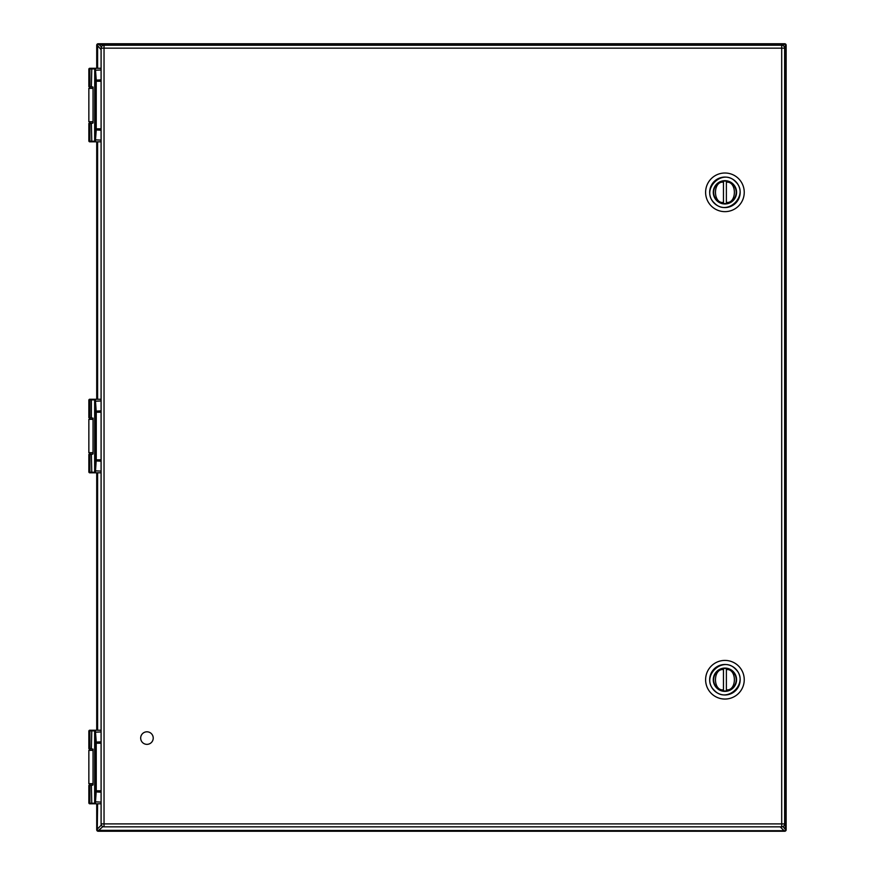 <?xml version="1.0" encoding="UTF-8"?>
<svg xmlns="http://www.w3.org/2000/svg" width="875" height="875" viewBox="0 0 875 875"><rect width="100%" height="100%" fill="white"/><g stroke="black" fill="none" stroke-linecap="round" stroke-linejoin="round"><path stroke-width="1.31" d="M146.945 731.806A6.278 6.278 0 0 1 152.381 741.223A6.278 6.278 0 0 1 141.52 741.223A6.278 6.278 0 0 1 146.945 731.806M733.163 184.089A11.648 11.648 0 0 1 727.934 203.58A11.648 11.648 0 0 1 713.672 189.306A11.648 11.648 0 0 1 733.163 184.089M735.536 181.716C722.444 167.453 700.055 189.842 714.317 202.934C727.409 217.197 749.798 194.808 735.536 181.716L735.47 181.661M711.266 205.986A19.327 19.327 0 0 0 738.587 205.986A19.327 19.327 0 0 0 738.587 178.664A19.327 19.327 0 0 0 711.266 178.664A19.327 19.327 0 0 0 711.266 205.986M723.461 203.514A11.277 11.277 0 0 1 713.65 192.325A11.277 11.277 0 0 0 723.461 203.514L723.461 202.431L723.461 203.514A11.277 11.277 0 0 0 736.203 192.325A11.277 11.277 0 0 0 726.381 181.147L726.381 182.219L726.381 181.147A11.277 11.277 0 0 0 723.461 181.147L723.461 182.219L723.461 181.147A11.277 11.277 0 0 0 713.65 192.325A11.277 11.277 0 0 1 723.461 181.147M726.381 202.431L726.381 182.219C737.034 180.764 737.034 203.886 726.381 202.431M723.461 202.431L723.461 182.219C712.819 180.764 712.819 203.886 723.461 202.431M733.163 671.497A11.648 11.648 0 0 1 727.934 690.977A11.648 11.648 0 0 1 713.672 676.714A11.648 11.648 0 0 1 733.163 671.497M735.536 669.123C722.444 654.861 700.055 677.25 714.317 690.342C727.409 704.605 749.798 682.216 735.536 669.123L735.47 669.069M711.266 693.394A19.327 19.327 0 0 0 738.587 693.394A19.327 19.327 0 0 0 738.587 666.072A19.327 19.327 0 0 0 711.266 666.072A19.327 19.327 0 0 0 711.266 693.394M723.461 690.911A11.277 11.277 0 0 1 713.65 679.733A11.277 11.277 0 0 0 723.461 690.911L723.461 689.839L723.461 690.911A11.277 11.277 0 0 0 736.203 679.733A11.277 11.277 0 0 0 726.381 668.544L726.381 669.627L726.381 668.544A11.277 11.277 0 0 0 723.461 668.544L723.461 669.627L723.461 668.544A11.277 11.277 0 0 0 713.65 679.733A11.277 11.277 0 0 1 723.461 668.544M726.381 689.839L726.381 669.627C737.034 668.172 737.034 691.294 726.381 689.839M723.461 689.839L723.461 669.627C712.819 668.172 712.819 691.294 723.461 689.839M92.706 123.189L90.322 123.189L92.706 123.189M92.706 86.898L90.322 86.898L92.706 86.898M89.491 141.816L90.453 141.816A0.634 0.547 90 0 1 89.906 141.181L88.856 141.181L89.491 141.816L95.364 141.816L96.228 130.211L96.228 79.877L95.364 68.272L92.706 68.272L101.095 68.272M92.706 454.169L90.322 454.169L92.706 454.169M89.491 472.806L90.453 472.806A0.634 0.547 90 0 1 89.906 472.172L88.856 472.172L89.491 472.806L95.419 472.292L96.261 459.823L96.261 412.234L95.364 399.252L89.491 399.252L101.095 399.252M92.706 785.159L90.322 785.159L92.706 785.159M92.706 803.786L89.491 803.786L95.364 803.786L96.261 790.803L96.228 741.847L95.364 730.242L89.491 730.242L101.095 730.242M101.095 823.9L101.095 48.158L104.038 48.158L104.038 823.9L781.703 823.9L781.703 48.158L104.038 48.158L104.038 45.216L781.703 45.216A2.942 2.942 0 0 1 784.645 48.158L784.645 823.9A2.942 2.942 0 0 1 781.703 826.842L104.038 826.842L104.038 823.9L101.095 823.9A2.942 2.942 0 0 0 104.038 826.842A2.942 2.942 0 0 1 101.095 823.9M104.038 45.216A2.942 2.942 0 0 0 101.095 48.158A2.942 2.942 0 0 1 104.038 45.216M96.72 68.272L96.72 45.216A1.466 1.466 0 0 1 98.186 43.75L784.678 43.75A1.466 1.466 0 0 1 786.144 45.216L786.144 829.784A1.466 1.466 0 0 1 784.678 831.25L98.186 831.25A1.466 1.466 0 0 1 96.72 829.784L96.72 803.786M96.72 730.242L96.72 472.806M96.72 399.252L96.72 141.816M784.678 831.25A1.466 1.466 0 0 0 786.144 829.784A1.466 1.466 0 0 1 784.678 831.25A1.466 1.466 0 0 0 786.144 829.784L784.678 831.25M101.095 49.689L97.267 45.216L98.186 44.297L99.17 44.647L101.391 46.867M97.606 803.786L97.267 829.784L98.186 831.25A1.466 1.466 0 0 1 96.72 829.784L97.267 829.784M784.678 44.297L786.144 45.216A1.466 1.466 0 0 0 784.678 43.75L783.694 44.647L99.17 44.647M102.911 826.623L98.186 830.703M785.597 45.216L784.427 47.031M99.17 830.353L784.678 830.703M783.005 826.547L785.597 829.784M88.856 141.181L88.856 123.43L91.372 123.43L91.788 141.816L90.453 141.816A0.634 0.547 90 0 1 89.906 141.181L95.419 141.302M101.095 140.12L94.905 139.836L94.784 140.777L94.784 69.311L95.419 68.786M94.905 139.836L95.638 128.833L95.638 81.255L94.73 68.972A0.634 0.623 0 0 1 95.364 68.359M95.364 141.728A0.634 0.623 0 0 1 94.73 141.116L94.73 68.906A0.634 0.634 0 0 1 95.364 68.272L90.453 68.272A0.634 0.547 -90 0 0 89.906 68.906A0.634 0.547 -90 0 1 90.453 68.272M91.788 141.816L95.288 141.816A0.634 0.634 90 0 1 94.653 141.181L94.73 68.906A0.634 0.634 0 0 1 95.364 68.272A0.634 0.634 0 0 0 94.73 68.906L94.73 141.181A0.634 0.634 0 0 0 95.364 141.816L101.095 141.816M94.73 141.181A0.634 0.634 0 0 0 95.364 141.816A0.634 0.634 0 0 1 94.73 141.181M91.372 123.43L93.045 122.938L93.045 87.15L88.856 86.658L88.856 68.906L89.491 68.272M88.856 472.172L88.856 454.42L91.372 454.42L91.788 472.806L90.453 472.806A0.634 0.547 90 0 1 89.906 472.172L95.419 472.292M101.095 471.111L94.905 470.827L94.784 471.756L94.784 400.302L95.419 399.766M94.905 470.827L95.638 459.823L95.638 412.234L94.73 399.963A0.634 0.623 0 0 1 95.364 399.339M95.364 472.719A0.634 0.623 0 0 1 94.73 472.095L94.73 399.886A0.634 0.634 0 0 1 95.364 399.252L92.706 399.252M94.73 472.172A0.634 0.634 0 0 0 95.364 472.806A0.634 0.634 0 0 1 94.73 472.172A0.634 0.634 0 0 0 95.364 472.806L101.095 472.806M94.73 472.095L94.73 399.886A0.634 0.634 0 0 1 95.364 399.252A0.634 0.634 0 0 0 94.73 399.886L94.653 399.886A0.634 0.634 -90 0 1 95.288 399.252M91.372 454.42L93.045 453.928L93.045 418.13L88.856 417.637L88.856 399.886L89.491 399.252M91.788 472.806L95.288 472.806A0.634 0.634 90 0 1 94.653 472.172L94.653 399.886L91.372 399.886L91.788 399.252M89.491 803.786L88.856 803.152L95.419 803.272M101.095 802.102L94.905 801.806L94.784 802.747L94.784 731.281L95.419 730.756M94.905 801.806L95.638 790.803L95.638 743.225L94.73 730.942A0.634 0.623 0 0 1 95.364 730.33M95.364 803.698A0.634 0.623 0 0 1 94.73 803.086L94.73 730.877A0.634 0.634 0 0 1 95.364 730.242L92.706 730.242M94.73 730.942L94.73 803.152A0.634 0.634 0 0 0 95.364 803.786L101.095 803.786M94.73 803.152A0.634 0.634 0 0 0 95.364 803.786A0.634 0.634 0 0 1 94.73 803.152M88.856 803.152L88.856 785.4L93.045 784.908L93.045 749.12L88.856 748.628L88.856 730.877L89.491 730.242M94.73 730.877A0.634 0.634 0 0 1 95.364 730.242A0.634 0.634 0 0 0 94.73 730.877L94.653 730.877A0.634 0.634 -90 0 1 95.288 730.242M95.288 803.786A0.634 0.634 90 0 1 94.653 803.152L94.653 730.877L89.906 730.877L89.906 748.628L89.906 730.877A0.634 0.547 -90 0 1 90.453 730.242A0.634 0.547 -90 0 0 89.906 730.877L88.856 730.877M735.645 181.486A15.247 15.247 0 0 0 714.109 181.573A15.247 15.247 0 0 0 714.142 203.109A15.247 15.247 0 0 0 735.733 203.077A15.247 15.247 0 0 0 735.645 181.486M726.381 181.147A11.277 11.277 0 0 1 726.381 203.514M735.645 668.894A15.247 15.247 0 0 0 714.109 668.981A15.247 15.247 0 0 0 714.142 690.517A15.247 15.247 0 0 0 735.733 690.484A15.247 15.247 0 0 0 735.645 668.894M726.381 668.544A11.277 11.277 0 0 1 726.381 690.911M93.045 88.375L88.856 88.375L90.322 86.898M88.856 88.375L88.856 121.713L93.045 121.713M93.045 419.355L88.856 419.355L90.322 417.889M88.856 419.355L88.856 452.703L93.045 452.703M93.045 750.345L88.856 750.345L90.322 748.869M88.856 750.345L88.856 783.683L93.045 783.683M781.703 826.842A2.942 2.942 0 0 0 784.645 823.9L781.703 823.9L781.703 826.842M784.645 48.158A2.942 2.942 0 0 0 781.703 45.216L781.703 48.158L784.645 48.158M97.267 45.216L96.72 45.216A1.466 1.466 0 0 1 98.186 43.75L98.186 44.297M97.606 46.2L97.606 68.272M97.606 141.816L97.606 399.252M97.606 472.806L97.606 730.242M97.606 828.8L101.336 825.07M782.873 45.467L783.694 44.647M783.694 830.353L780.183 826.842M785.258 828.8L785.258 46.2M94.905 70.252L101.095 69.956M101.095 79.877L95.594 80.161M95.638 81.255L101.095 81.255M101.095 128.833L95.638 128.833M95.594 129.927L101.095 130.211M95.288 68.272A0.634 0.634 -90 0 0 94.653 68.906L89.906 68.906L89.906 86.658L89.906 68.906L88.856 68.906M89.906 141.181L89.906 123.43L89.906 141.181M91.372 86.658L91.788 68.272M94.905 401.231L101.095 400.947M101.095 410.867L95.594 411.152M95.638 412.234L101.095 412.234M101.095 459.823L95.638 459.823M95.594 460.906L101.095 461.191M91.372 417.637L91.372 399.886L89.906 399.886L89.906 417.637L89.906 399.886A0.634 0.547 -90 0 1 90.453 399.252A0.634 0.547 -90 0 0 89.906 399.886L88.856 399.886M89.906 472.172L89.906 454.42L89.906 472.172M94.905 732.222L101.095 731.938M101.095 741.847L95.594 742.131M95.638 743.225L101.095 743.225M101.095 790.803L95.638 790.803M95.594 791.897L101.095 792.181M89.906 803.152A0.634 0.547 90 0 0 90.453 803.786A0.634 0.547 90 0 1 89.906 803.152L89.906 785.4L89.906 803.152M91.372 785.4L91.788 803.786M91.372 748.628L91.788 730.242M88.856 121.713L90.322 123.189M88.856 452.703L90.322 454.169M88.856 783.683L90.322 785.159"/></g></svg>
